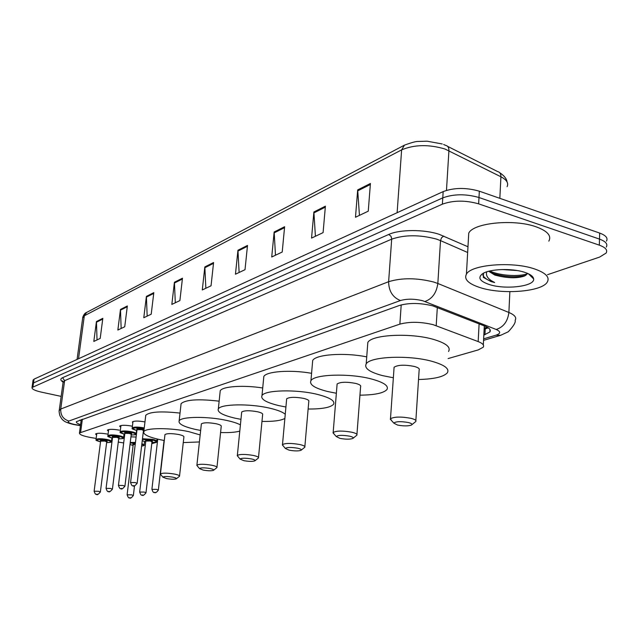<?xml version="1.0" encoding="UTF-8"?>
<svg xmlns="http://www.w3.org/2000/svg" width="639" height="639" viewBox="0 0 639 639"><rect width="100%" height="100%" fill="white"/><g stroke="black" fill="none" stroke-linecap="round" stroke-linejoin="round"><path stroke-width="0.96" d="M132.816 422.818L132.377 421.956C134.19 420.797 138.351 420.781 144.861 421.908L144.965 421.932M448.131 358.559L478.299 349.892L483.196 347.249C484.458 345.3 482.772 343.407 478.164 341.577L433.154 324.668C420.742 321.729 409.639 321.553 399.862 324.141L79.452 432.986C79.3 434.632 83.206 436.165 91.177 437.603L96.162 438.426M151.762 443.69L157.41 442.076M144.063 445.135L145.237 445.079M111.545 440.95L112.001 441.03M118.271 442.06L123.678 442.947M143.16 433.05L143.735 433.01M130.939 436.86L136.059 437.028M120.731 427.315L119.645 426.125C121.386 425.015 125.452 425.007 131.826 426.101M108.438 431.269L107.384 430.135C109.061 429.073 113.031 429.073 119.285 430.143M96.593 435.087L95.57 434.001C97.192 432.986 101.066 432.994 107.2 434.033M483.835 335.084L489.889 331.976C491.143 329.964 489.498 328.023 484.937 326.154L432.739 305.865C420.302 302.838 409.184 302.71 399.399 305.466L76.384 421.676C76.017 422.587 77.407 423.577 80.554 424.647M61.16 396.388L41.295 392.106C34.873 390.621 31.782 389.095 32.022 387.53L442.388 204.16C453.347 200.247 465.432 200.143 478.643 203.849L599.326 245.152C605.548 247.437 607.817 250.073 606.131 253.052L599.614 257.086L547.495 274.706M33.044 380.357L34.051 379.143L443.17 191.596C454.105 187.57 466.158 187.443 479.33 191.189L599.678 233.075L599.502 239.106C605.716 241.406 607.985 244.066 606.291 247.085C607.985 244.066 605.716 241.406 599.502 239.106L478.986 197.507L599.502 239.106L599.326 245.152M443.17 191.596L442.779 197.866C453.73 193.897 465.799 193.785 478.986 197.507C465.799 193.785 453.73 193.897 442.779 197.866L33.508 382.953L442.779 197.866L442.388 204.16M32.501 384.151L33.508 382.953L32.501 384.151M81.081 420.678L79.635 420.142M488.236 327.815L484.13 329.373M97.032 339.916L96.441 321.553L93.813 341.45L100.195 338.422L102.823 318.334L96.441 321.553M121.154 328.47L120.475 309.444L117.856 330.036L124.725 326.777L127.345 305.977L120.475 309.444M147.17 316.121L146.395 296.384L143.783 317.735L151.211 314.204L153.815 292.638L146.395 296.384M175.31 302.766L174.423 282.254L171.835 304.42L179.886 300.594L182.466 278.205L174.423 282.254M359.438 215.367L357.68 189.911L355.484 217.252L368.256 211.182L370.412 183.489L357.68 189.911M315.41 236.27L313.885 211.98L311.552 238.099L323.094 232.62L325.395 206.173L313.885 211.98M275.481 255.217L274.155 231.997L271.727 257.006L282.214 252.03L284.619 226.725L274.155 231.997M239.114 272.478L237.956 250.24L235.456 274.219L245.017 269.682L247.509 245.424L237.956 250.24M205.854 288.269L204.839 266.926L202.283 289.962L211.046 285.801L213.586 262.517L204.839 266.926M599.678 233.075C605.884 235.392 608.144 238.075 606.459 241.127M480.272 287.654C468.419 283.828 463.802 279.323 466.43 274.155C471.079 264.634 512.071 261.175 534.332 268.859C545.802 272.829 550.091 277.286 547.2 282.222C541.481 291.839 502.102 294.779 480.272 287.654M468.443 238.523L468.746 233.131C473.403 222.827 514.068 218.738 536.121 226.829C547.479 231.006 551.713 235.775 548.829 241.127M502.038 269.53L517.263 270.553M489.53 271.048L494.945 274.65L499.874 276.28C510.002 278.332 518.285 278.221 524.723 275.936L527.59 273.628M499.874 276.28L494.921 275.121L488.651 271.271M524.523 272.27C530.242 274.155 533.277 276.36 533.629 278.884C535.115 286.36 505.489 289.938 489.282 284.523C479.761 281.264 477.493 277.685 482.477 273.78C489.346 268.899 511.951 268.029 524.523 272.27M483.547 273.157L483.34 277.382L491.04 281.591L494.658 282.534L491.511 280.801C487.341 278.117 485.744 275.129 486.718 271.847M491.958 273.125C504.163 276.983 515.473 277.725 525.889 275.361M489.762 270.992C499.698 275.832 519.587 276.879 527.582 273.636M482.788 274.946C484.186 278.133 488.148 280.665 494.658 282.534M397.482 425.039L393.808 423.106C395.813 421.421 400.661 421.229 408.337 422.523C411.596 423.361 412.642 424.2 411.476 425.039C408.233 426.173 403.576 426.181 397.482 425.039M391.531 420.558L390.485 418.721C394.319 416.684 401.116 416.548 410.877 418.297C414.887 419.32 416.532 420.382 415.797 421.492L411.867 424.711M415.861 420.526L419.144 370.029C419.879 368.743 418.265 367.545 414.304 366.435C404.647 364.573 397.913 364.845 394.095 367.241L394.015 368.32M393.352 377.777L382.537 375.62C369.47 372.106 364.022 368.2 366.195 363.903C369.941 356.514 408.84 354.789 431.964 361.323C444.664 364.957 449.768 368.823 447.276 372.904C443.474 376.914 433.897 379.111 418.529 379.502M367.553 345.995L367.824 342.456C371.586 334.652 410.334 332.607 433.338 339.357C445.974 343.111 451.046 347.153 448.546 351.474M339.988 438.378L336.266 436.557C337.991 435.111 342.416 434.975 349.549 436.157C352.744 436.94 353.838 437.707 352.832 438.45C350.004 439.44 345.723 439.416 339.988 438.378M333.997 433.953L333.167 432.451C336.489 430.702 342.712 430.622 351.833 432.22C355.803 433.178 357.489 434.161 356.882 435.159L353.127 438.21M356.937 434.408L360.596 386.715C361.211 385.549 359.549 384.438 355.627 383.4C346.602 381.715 340.435 381.898 337.12 383.967L337.049 384.814M336.362 393.257L327.591 391.507C314.7 388.208 309.14 384.614 310.937 380.708C314.021 374.27 349.182 373.056 371.171 378.911C383.751 382.306 388.999 385.868 386.907 389.582C383.536 393.169 374.55 395.022 359.949 395.158M312.447 363.272L312.695 360.484C315.666 354.397 344.597 352.313 366.73 356.882M289.132 450.168L285.385 448.466C286.879 447.204 290.961 447.116 297.614 448.203C300.737 448.929 301.872 449.632 301.001 450.311C298.501 451.166 294.547 451.118 289.132 450.168M283.149 445.83L282.486 444.6C285.393 443.075 291.136 443.051 299.691 444.504C303.605 445.415 305.314 446.318 304.811 447.236L301.233 450.12M304.859 446.637L308.789 401.468C309.3 400.405 307.623 399.383 303.749 398.409C295.274 396.859 289.587 396.987 286.671 398.784L286.615 399.463M285.921 407.019L278.82 405.613C266.12 402.506 260.504 399.175 261.982 395.621C264.546 389.958 296.592 389.143 317.527 394.423C329.956 397.618 335.291 400.909 333.534 404.303C330.523 407.522 322.056 409.096 308.126 409.024M263.619 378.711L263.827 376.491C266.287 371.331 290.937 369.566 311.576 373.312M243.834 460.671L240.08 459.074C241.39 457.971 245.168 457.923 251.407 458.922C254.466 459.601 255.616 460.248 254.857 460.863C252.629 461.614 248.954 461.558 243.834 460.671M237.884 456.446L237.349 455.423C239.929 454.089 245.248 454.097 253.308 455.439C257.158 456.294 258.875 457.141 258.46 457.979L255.041 460.719M258.507 457.5L262.621 414.615C263.052 413.641 261.359 412.69 257.549 411.764C249.561 410.342 244.282 410.422 241.702 412.003L241.654 412.546M240.967 419.344L235.232 418.218C222.747 415.286 217.116 412.195 218.322 408.936C220.471 403.928 249.881 403.409 269.85 408.209C277.701 410.054 282.837 412.083 285.258 414.296M220.048 392.57L220.231 390.788C222.284 386.371 243.555 384.878 262.717 387.993M284.882 418.425C280.968 420.638 273.332 421.636 261.966 421.413M203.218 470.096L199.48 468.587C200.646 467.612 204.16 467.588 210.031 468.515C213.011 469.154 214.177 469.761 213.514 470.32C211.517 470.983 208.09 470.911 203.218 470.096M197.339 465.983L196.9 465.128C199.2 463.954 204.153 463.986 211.773 465.232C215.559 466.039 217.276 466.829 216.933 467.604L213.658 470.2M216.972 467.213L221.222 426.397C221.581 425.502 219.88 424.615 216.134 423.745C208.594 422.427 203.665 422.467 201.365 423.865L201.317 424.304M200.654 430.446L196.053 429.552C183.792 426.78 178.161 423.897 179.144 420.901C180.957 416.444 208.122 416.157 227.188 420.55C233.035 421.852 237.444 423.29 240.416 424.871M180.933 405.086L181.093 403.64C185.757 399.599 198.441 398.776 219.137 401.18M239.785 431.117C235.408 432.339 229.002 432.811 220.583 432.531M166.603 478.587L162.889 477.165C163.927 476.303 167.218 476.303 172.762 477.157C175.669 477.764 176.835 478.323 176.26 478.835C174.455 479.426 171.236 479.346 166.603 478.587M160.804 474.593L160.445 473.882C162.514 472.836 167.154 472.892 174.367 474.05C178.081 474.817 179.799 475.56 179.519 476.271L176.372 478.747M179.551 475.951L183.888 437.02C184.184 436.189 182.49 435.367 178.808 434.536C171.659 433.314 167.043 433.322 164.974 434.568L164.934 434.927M164.287 440.495L160.629 439.792C148.607 437.164 143 434.464 143.799 431.716C145.333 427.715 170.565 427.611 188.793 431.652L200.167 434.943M145.62 416.436L145.764 415.254C149.694 411.74 161.116 411.021 180.03 413.09M199.408 441.956L183.265 442.579M437.324 307.495L436.197 325.658M484.17 328.646L487.805 327.535L484.21 327.895M401.204 304.899L399.862 324.141M479.106 323.869L478.164 341.577M82.359 419.168L80.634 432.236M483.635 338.838L496.032 335.163C500.816 333.494 500.872 331.593 496.184 329.468L422.858 300.793C414.487 298.74 407.011 298.661 400.421 300.546L68.9 421.045C67.071 422.044 68.892 423.17 74.356 424.424L80.45 425.478M59.203 410.709L60.737 409.048L388.624 281.703C401.779 277.693 416.812 277.797 433.705 282.031L437.835 283.476L440.511 240.607L436.421 239.074C419.687 234.649 404.783 234.673 391.707 239.146L64.619 380.684L63.061 382.497M63.069 382.09C60.282 380.333 60.114 378.863 62.59 377.689L388.776 234.441L390.964 236.238L391.715 238.722L388.624 281.703C388.752 291.096 392.681 297.375 400.421 300.546M75.498 424.847L76.041 424.735M388.776 234.441C399.631 229.377 424.128 229.257 439.137 234.313L467.972 246.758M478.643 203.849L479.33 191.189M32.964 386.763L34.051 379.143M424.927 301.488C432.212 298.884 436.517 292.878 437.835 283.476L508.884 312.479L509.866 291.672M496.184 329.468C503.484 327.128 507.717 321.465 508.884 312.479C514.746 314.987 516.831 317.599 515.138 320.315C515.857 322.256 513.58 326.066 508.309 331.753L500.672 335.299L496.032 335.163M467.652 252.493L440.511 240.607L441.549 237.732L443.738 236.047M68.9 421.045C63.213 419.24 60.489 415.238 60.737 409.048L64.619 380.684L62.59 377.689M488.036 327.679L484.154 328.869M485.233 329.037L484.937 334.748M507.086 186.684C508.764 183.129 506.711 179.831 500.92 176.771L444.984 149.015C428.849 144.254 414.391 144.542 401.627 149.869L404.487 145.133C411.58 142.553 416.069 141.323 417.97 141.467L427.124 141.195L442.228 143.967M443.65 144.502L445.695 145.396C447.915 145.884 448.985 147.649 448.921 150.692L446.477 190.358M499.842 198.33L500.92 176.771C500.952 173.824 499.842 172.083 497.605 171.564L447.612 146.355M404.152 145.309L86.688 312.407L82.663 318.038M397.115 212.707L401.627 149.869L84.316 315.794L78.533 358.751M204.815 267.741L213.498 263.38M237.94 251.087L247.413 246.319M274.139 232.884L284.531 227.66M313.869 212.907L325.315 207.148M357.68 190.877L370.332 184.511M174.399 283.037L182.371 279.027M146.363 297.135L153.719 293.437M120.444 310.171L127.249 306.744M96.409 322.256L102.727 319.077M132.177 428.226L132.201 427.898C133.902 426.836 137.808 426.828 143.919 427.874L144.246 427.946M143.368 431.293L143.847 431.301M144.166 428.609L143.615 428.489C132.593 427.323 130.34 428.01 136.842 430.534M137.002 429.568C136.019 428.601 137.665 428.418 141.938 429.009L144.031 429.799M137.153 483.252L143.463 430.494L141.634 429.616L136.946 429.743M135.284 482.589L137.145 483.348C134.893 486.031 133.559 486.822 133.152 485.728C132.329 486.343 131.466 485.273 130.564 482.509L135.284 482.589M133.287 485.712L133.759 485.6L133.287 485.712M143.991 430.127L143.448 430.319M130.548 482.605L137.034 429.544M120.156 432.028L120.18 431.732C121.817 430.71 125.635 430.71 131.634 431.732C134.869 432.451 136.387 433.162 136.171 433.873C134.43 434.52 138.847 434.584 131.155 435.055C136.93 434.8 136.994 433.897 131.338 432.331C120.547 431.189 118.351 431.844 124.749 434.296M124.924 486.135L131.251 434.288L129.429 433.434L124.94 433.346C123.918 432.427 125.524 432.252 129.725 432.835C131.89 433.354 132.385 433.777 131.227 434.105M118.439 485.488L124.837 433.538M123.055 485.488L124.917 486.223C122.68 488.859 121.37 489.642 120.995 488.555C120.188 489.17 119.341 488.116 118.447 485.4L123.055 485.488M121.122 488.547L121.586 488.436L121.122 488.547M107.863 435.926L107.879 435.646C109.461 434.664 113.191 434.68 119.062 435.67C122.281 436.373 123.79 437.076 123.599 437.763C121.857 438.386 126.298 438.45 118.662 438.897M118.67 438.881C124.357 438.666 124.389 437.795 118.774 436.261C108.223 435.135 106.09 435.766 112.368 438.138C104.548 435.63 109.365 436.709 107.879 435.646L108.654 429.552M112.536 437.252C111.545 436.349 113.111 436.181 117.225 436.741C119.381 437.26 119.876 437.667 118.718 437.979M112.424 489.083L118.758 438.162L116.937 437.332L112.456 437.419M110.563 488.444L112.416 489.162C110.204 491.75 108.926 492.517 108.558 491.455C107.775 492.062 106.945 491.032 106.058 488.348L110.563 488.444M108.686 491.439L109.125 491.335L108.686 491.439M106.05 488.436L112.568 437.228M96.01 439.672L96.034 439.416C97.559 438.482 101.202 438.498 106.961 439.464C110.148 440.159 111.649 440.838 111.474 441.509C109.972 442.02 113.846 442.284 106.633 442.595C112.232 442.388 112.248 441.541 106.681 440.039C96.353 438.937 94.268 439.544 100.443 441.845M100.619 440.99C99.628 440.119 101.146 439.959 105.187 440.511C107.328 441.014 107.831 441.413 106.673 441.717M100.379 491.918L106.721 441.9L104.908 441.086L100.531 441.158M98.526 491.295L100.371 491.998C98.222 494.538 96.96 495.281 96.593 494.243C95.81 494.834 94.987 493.819 94.125 491.191L98.526 491.295M96.705 494.227L97.136 494.131L96.705 494.227M94.117 491.271L100.65 440.974M151.898 489.362L156.571 489.354L158.352 490.065C156.659 492.469 155.357 493.244 154.438 492.405C153.656 493.02 152.809 491.974 151.906 489.266L157.745 439.161M155.061 492.294L154.582 492.397L155.061 492.294M142.481 438.753L152.465 439.328C155.573 440.015 157.018 440.694 156.811 441.365C157.833 441.916 156.196 442.3 151.906 442.515C157.521 442.276 157.609 441.405 152.17 439.912L142.393 439.48M142.241 440.734L145.628 441.797L142.233 440.774M145.788 440.902C144.813 439.999 146.395 439.824 150.54 440.391C152.625 440.886 153.096 441.293 151.954 441.605M146.004 492.677L151.986 441.789L150.245 440.974L145.708 441.078M139.645 492.062L144.214 492.07L145.996 492.765C144.023 495.265 142.745 496.032 142.154 495.065C141.395 495.68 140.564 494.65 139.661 491.974L145.82 440.886M142.745 494.953L142.281 495.049L142.745 494.953M130.26 442.444L135.404 442.436M135.332 443.043L130.172 443.131M130.005 444.504L133.104 445.431L130.005 444.536M127.113 494.834L131.578 494.842L133.343 495.529C131.394 497.989 130.14 498.739 129.573 497.781C128.814 498.38 128 497.374 127.121 494.746L133.192 444.744M130.148 497.677L129.701 497.773L130.148 497.677M135.172 444.369L133.303 444.552M141.898 443.586L144.095 445.04C144.358 445.495 143.527 445.846 141.602 446.094M133.271 444.576C132.209 443.985 132.864 443.714 135.244 443.754M141.602 446.078C144.11 445.742 144.19 445.135 141.826 444.233M484.314 325.906L483.316 344.948M81.233 419.567L79.452 432.986M63.157 381.787L62.526 380.86L63.157 381.842L59.283 410.086C58.924 410.733 59.123 412.578 59.882 415.638C61.432 418.545 62.542 420.063 63.197 420.198C64.299 421.652 67.814 423.098 73.749 424.528L80.418 425.67M32.022 387.53L33.108 379.925M483.555 340.355L500.672 335.299M490.009 329.58L489.889 331.976M499.65 172.65C504.195 175.669 506.655 178.744 507.031 181.891M77.087 359.414L82.774 317.232C83.781 314.54 85.003 312.974 86.449 312.527M466.43 274.155L468.746 233.131M528.397 273.764L533.629 278.884M393.808 423.106L390.285 419.16M390.485 418.721L394.095 367.241M366.195 363.903L367.824 342.456M336.266 436.557L333.015 432.819M333.167 432.451L337.12 383.967M310.937 380.708L312.695 360.484M285.385 448.466L282.366 444.912M282.486 444.6L286.671 398.784M261.982 395.621L263.827 376.491M240.08 459.074L237.253 455.687M237.349 455.423L241.702 412.003M218.322 408.936L220.231 390.788M199.48 468.587L196.828 465.36M196.9 465.128L201.365 423.865M179.144 420.901L181.093 403.64M162.889 477.165L160.381 474.074M160.445 473.882L164.974 434.568M143.799 431.716L145.764 415.254M143.847 431.309L143.368 431.309M136.842 430.55C128.83 427.954 133.663 428.985 132.201 427.898L132.976 421.532M136.211 433.601L136.586 430.494M124.741 434.304C116.833 431.764 121.674 432.835 120.18 431.732L120.955 425.51M123.623 437.507L124.038 434.145M111.505 441.269L111.913 438.05M100.443 441.853C93.022 439.592 97.368 440.359 96.034 439.416L96.808 433.442M158.36 489.977L164.071 440.455M156.843 441.102L157.082 439.001M144.126 444.792L144.51 441.549M133.359 495.449L134.517 485.8"/></g></svg>
